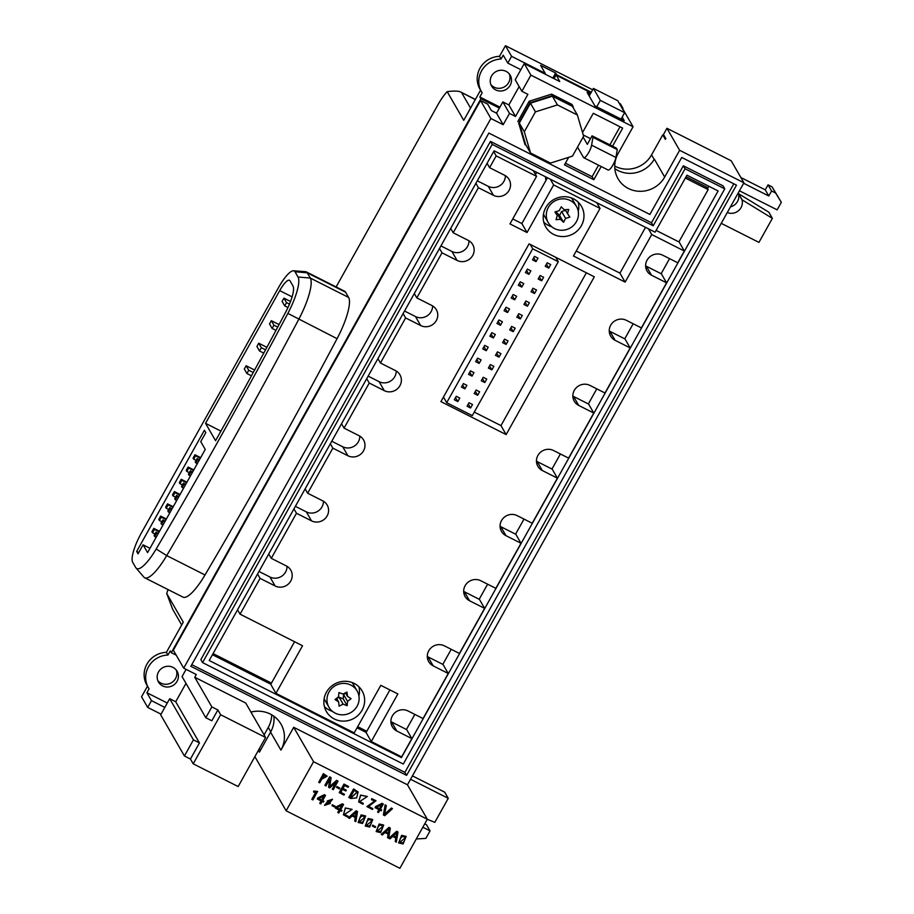 <?xml version="1.0" encoding="UTF-8"?>
<svg xmlns="http://www.w3.org/2000/svg" width="914" height="914" viewBox="0 0 914 914"><rect width="100%" height="100%" fill="white"/><g stroke="black" fill="none" stroke-linecap="round" stroke-linejoin="round"><path stroke-width="1.37" d="M389.912 689.933L366.091 732.548L371.278 741.528L401.634 756.872L411.848 738.592L406.673 729.612L391.615 722.003A11.619 11.094 -30 0 1 390.906 721.614M357.682 726.687L366.8 731.291M294.582 641.731L270.761 684.358L275.937 693.338L354.209 732.902L380.807 685.329L397.864 693.943L371.278 741.528M213.076 653.59L271.458 683.101M287.03 566.337A11.619 11.094 -30 0 1 269.95 576.997L258.982 571.456M323.419 501.226A11.619 11.094 -30 0 1 306.339 511.886L295.371 506.345M359.808 436.115A11.619 11.094 -30 0 1 342.727 446.775L331.759 441.233M396.196 371.004A11.619 11.094 -30 0 1 379.116 381.675L368.148 376.122M432.585 305.904A11.619 11.094 -30 0 1 415.504 316.564L404.536 311.023M468.973 240.793A11.619 11.094 -30 0 1 451.893 251.453L440.925 245.912M505.362 175.682A11.619 11.094 -30 0 1 488.282 186.342L477.314 180.801M547.44 177.773L521.86 223.553L512.754 218.949M546.069 180.229A5.815 5.553 -30 0 1 545.681 176.882M537.158 172.575A5.815 5.553 -30 0 1 535.136 173.843M645.535 227.358L619.955 273.137L576.22 251.03M411.848 738.592L396.79 730.983A11.619 11.094 -30 0 1 394.288 713.331A11.619 11.094 -30 0 1 407.987 710.943L423.045 718.553L448.237 673.481L433.179 665.872A11.619 11.094 -30 0 1 430.677 648.22A11.619 11.094 -30 0 1 444.375 645.844L459.434 653.453L484.626 608.37L469.568 600.761A11.619 11.094 -30 0 1 467.065 583.109A11.619 11.094 -30 0 1 480.764 580.733L495.822 588.342L521.014 543.27L505.956 535.65A11.619 11.094 -30 0 1 503.454 517.998A11.619 11.094 -30 0 1 517.153 515.622L532.211 523.231L557.403 478.159L542.345 470.55A11.619 11.094 -30 0 1 539.843 452.887A11.619 11.094 -30 0 1 553.541 450.511L568.599 458.12L593.792 413.048L578.733 405.439A11.619 11.094 -30 0 1 576.231 387.787A11.619 11.094 -30 0 1 589.93 385.4L604.988 393.009L630.18 347.937L615.122 340.328A11.619 11.094 -30 0 1 612.62 322.676A11.619 11.094 -30 0 1 626.319 320.3L641.377 327.909L666.569 282.826L651.511 275.217A11.619 11.094 -30 0 1 649.009 257.565A11.619 11.094 -30 0 1 662.707 255.189L677.765 262.798L684.335 251.03L679.159 242.05L656.103 230.397M678.908 241.924L708.156 189.586L685.351 178.059M666.569 282.826L661.382 273.846L646.335 266.237A11.619 11.094 -30 0 1 645.627 265.848M661.13 273.72L669.562 258.651M630.18 347.937L624.993 338.957L609.946 331.348A11.619 11.094 -30 0 1 609.238 330.959M624.742 338.831L633.174 323.762M593.792 413.048L588.605 404.068L573.558 396.459A11.619 11.094 -30 0 1 572.85 396.059M588.353 403.942L596.785 388.861M557.403 478.159L552.216 469.179L537.169 461.57A11.619 11.094 -30 0 1 536.461 461.17M551.965 469.053L560.396 453.972M521.014 543.27L515.827 534.29L500.781 526.681A11.619 11.094 -30 0 1 500.072 526.281M515.576 534.153L524.008 519.083M484.626 608.37L479.439 599.39L464.392 591.781A11.619 11.094 -30 0 1 463.684 591.392M479.199 599.264L487.619 584.195M448.237 673.481L443.062 664.501L428.003 656.892A11.619 11.094 -30 0 1 427.295 656.503M442.81 664.375L451.23 649.306M406.422 729.486L414.842 714.417M205.547 423.331L215.555 440.685A1564.654 394.585 -63.2 0 0 285.705 312.097A24.986 6.295 -63.2 0 0 292.994 286.013L289.978 280.781A16.269 4.102 -63.2 0 0 289.475 280.278A16.269 4.102 -63.2 0 0 279.718 290.606L205.547 423.331L220.914 431.1M136.666 551.439L138.048 553.827L143.087 544.813L147.588 552.616L205.25 449.437L200.749 441.645L205.787 432.63L204.405 430.231L136.666 551.439L138.791 552.513M132.667 562.247L135.683 567.491A34.858 8.786 -63.2 0 0 136.026 567.96A34.858 8.786 -63.2 0 0 156.18 548.994A1574.536 397.076 -63.2 0 0 287.853 313.388A34.858 8.786 -63.2 0 0 298.033 276.999L295.016 271.766A26.14 6.592 -63.2 0 0 293.531 270.784A26.14 6.592 -63.2 0 0 278.53 287.567L141.373 532.976A26.14 6.592 -63.2 0 0 132.667 562.247M509.315 73.977A10.751 10.26 -30 0 1 490.898 84.591M336.112 286.939L437.817 104.961A26.14 6.592 -63.2 0 1 447.197 91.663L463.741 120.328L480.57 90.189M499.501 56.337L501.055 59.033A22.37 21.353 150 0 0 481.507 91.811L479.953 89.115A22.37 21.353 -30 0 1 499.501 56.337L505.442 45.7L592.649 89.789M619.189 103.202L620.4 103.808L622.982 108.298L622.308 108.595M614.745 166.074A26.963 25.741 150 0 0 651.568 154.889L662.764 134.861L665.346 139.351L665.803 138.551L663.473 134.507L666.934 128.291L679.628 150.296L664.684 177.042A26.963 25.741 -30 0 1 641.331 191.3A26.963 25.741 -30 0 1 618.047 178.744A26.963 25.741 -30 0 1 618.115 153.506L633.071 126.76L622.708 108.8M664.044 135.512L662.764 134.861M499.375 108.115L480.878 98.769L171.306 652.699L176.219 655.189M211.854 706.91L217.875 709.95L211.831 720.769L205.81 717.73L211.854 706.91L194.762 677.274L196.293 674.521L183.703 668.157L173.34 650.197L480.547 100.529L487.665 104.127L491.378 110.56L496.553 113.176L503.191 124.704L490.898 118.489L480.547 100.529M591.267 92.268L556.706 74.788L556.42 75.291L590.981 92.771M621.783 107.692L622.982 108.298M293.531 270.784L305.539 271.675A30.79 7.769 116.8 0 1 306.339 271.892A30.79 7.769 116.8 0 1 307.287 272.829L310.303 278.062A39.508 9.963 116.8 0 1 298.775 319.306A1579.186 398.253 116.8 0 1 166.714 555.598A39.508 9.963 116.8 0 1 144.686 577.774A39.508 9.963 116.8 0 1 143.864 577.111L136.026 567.96M306.339 271.892L344.647 291.258A30.79 7.769 116.8 0 1 345.583 292.194L348.611 297.427A39.508 9.963 116.8 0 1 337.072 338.671A1579.186 398.253 116.8 0 1 205.01 574.963A39.508 9.963 116.8 0 1 182.994 597.128L144.686 577.774M168.096 589.599A26.14 6.592 -63.2 0 0 166.725 593.494L172.575 609.124L181.692 624.982M171.306 652.699L170.267 650.905L167.959 655.03L166.405 652.333L183.268 622.16L166.725 593.494M481.507 91.811A22.37 21.353 150 0 0 482.146 92.851L479.85 96.975L480.878 98.769M475.303 99.626L460.725 92.017C458.394 90.92 453.892 90.794 447.197 91.663M739.437 190.786L777.14 209.843L781.333 202.325L772.067 186.867L768.057 184.845L765.258 189.849L740.866 177.522M772.376 218.355L768.845 212.219L738.626 193.734L742.168 199.869L772.376 218.355L758.94 242.393L721.249 223.336M727.281 212.539A10.751 10.26 -30 0 0 741.997 199.789L738.455 193.642A10.751 10.26 -30 0 1 730.446 206.884M781.333 202.325L775.609 193.003L771.587 190.98L768.788 195.984L743.642 183.268M424.724 823.845L426.507 824.748L430.048 830.883L425.855 838.389L416.27 838.983M427.272 819.287L434.813 822.36L448.248 798.322L444.707 792.187L412.443 775.883M422.839 827.227L430.048 830.883M448.248 798.322L410.546 779.265M768.788 195.984L765.258 189.849M158.51 671.939A10.751 10.26 -30 0 1 177.099 671.264A10.751 10.26 -30 0 1 167.765 687.008A10.751 10.26 -30 0 1 158.51 671.939M167.273 703.026L146.891 692.721L149.062 688.848A22.37 21.353 -30 0 1 148.411 687.808A22.37 21.353 -30 0 1 167.959 655.03M147.485 686.186L141.556 696.788L147.691 707.413L161.047 714.165M164.828 707.413L151.473 700.65L147.691 707.413M151.473 700.65L146.891 692.721M148.411 687.808L146.857 685.112A22.37 21.353 -30 0 1 166.405 652.333M176.219 669.973A10.751 10.26 -30 0 1 157.814 680.587M556.706 74.788L555.666 72.994L540.62 65.385L545.19 73.314L544.813 73.988M505.442 45.7L511.577 56.325L545.19 73.314M501.055 59.033L503.214 55.16L507.796 63.089L511.577 56.325M271.744 714.839A27.888 26.632 -30 0 1 268.259 727.43L264.1 734.879M510.161 85.322A10.751 10.26 150 0 0 495.754 71.738A10.751 10.26 150 0 0 500.849 91.012A10.751 10.26 150 0 0 510.161 85.322M259.393 748.555L260.433 750.337M552.844 78.044L555.666 72.994M479.85 96.975L499.924 107.132M775.609 193.003L772.067 186.867M771.587 190.98L768.057 184.845M520.854 69.693L507.796 63.089M461.65 92.668L470.561 108.115M534.382 171.169A5.815 5.553 -30 0 1 533.753 171.444M708.156 189.586L706.773 187.187L686.094 176.733M552.422 96.233L530.44 103.179L519.312 123.093L525.539 144.309L530.543 152.992L550.491 163.08L572.472 156.134L583.612 136.22L577.385 115.004L572.37 106.321L552.422 96.233L557.426 104.916L535.444 111.862L530.44 103.179M526.064 145.223L525.036 144.698L518.695 123.036L530.04 102.745L552.467 95.616L572.838 105.921L573.569 108.4M518.695 123.036L525.036 144.698M530.04 102.745L529.172 101.248L517.827 121.539M572.838 105.921L571.97 104.425L551.61 94.119L529.172 101.248M551.61 94.119L552.467 95.616M633.071 126.76L530.908 75.119L524.259 63.592L559.734 81.529L556.42 75.291M554.033 78.65L556.02 75.097M519.141 86.567L508.87 104.95L502.849 101.911L496.553 113.176M524.259 63.592L515.222 79.769L521.871 91.297L527.892 94.336L515.519 116.478L509.498 113.427L503.191 124.704M577.534 147.097L583.509 157.471A8.306 2.091 -63.2 0 0 583.76 157.722L608.096 170.015A8.306 2.091 -63.2 0 0 612.346 165.994A8.306 2.091 -63.2 0 0 615.933 157.471L617.281 149.633L592.946 137.329L592.078 135.832L587.325 144.355L583.132 137.077M617.281 149.633L616.413 148.137L592.078 135.832M583.76 157.722A8.306 2.091 -63.2 0 0 588.01 153.689A8.306 2.091 -63.2 0 0 591.598 145.177L592.946 137.329M590.513 138.642L583.246 134.975M582.526 132.553L593.3 113.279L622.663 128.109L612.551 146.183M598.533 165.183L592.101 176.71L593.826 179.704L564.475 164.863L568.679 157.334M592.101 176.71L565.4 163.206M617.761 100.711L624.662 112.685L600.327 100.38L593.426 88.407L617.761 100.711M593.426 88.407L589.187 95.981M600.327 100.38L596.739 106.801M624.662 112.685L621.074 119.106M620.012 126.772L609.901 144.846M622.183 117.129L624.251 120.705L594.888 105.875L587.119 92.405L590.295 94.005M601.184 166.531L593.826 179.704M666.934 128.291L731.211 160.784L743.905 182.789L679.628 150.296M259.987 749.594L259.073 749.126M185.988 683.375L175.717 701.758L169.696 698.707L160.681 714.839L184.422 755.992L193.437 739.86L199.458 742.911L190.443 759.031L184.422 755.992M186.09 669.368L182.069 676.577L205.81 717.73M258.388 750.371L259.416 752.153L270.578 732.171A27.774 26.517 150 0 0 273.914 716.256M399.886 868.3L427.318 819.218L313.559 761.716L286.128 810.798L399.886 868.3M427.318 819.218L407.461 784.795L293.702 727.293L280.941 750.131A27.774 26.517 150 0 0 281.009 724.128A27.774 26.517 150 0 0 250.95 712.086M313.559 761.716L293.702 727.293M401.395 757.649L718.107 190.946L686.951 175.191L655.098 232.19L494.086 150.799L209.215 660.502L401.395 757.649L400.663 756.381M366.171 732.411L357.054 727.807M270.83 684.22L212.448 654.71M708.83 186.262L707.562 188.535M492.2 144.389L202.577 662.604L403.28 764.058L724.756 188.844L685.066 168.782L653.213 225.781L492.2 144.389L490.464 141.396L651.488 222.788L683.341 165.788L723.031 185.85L724.756 188.844M733.828 183.794L404.879 772.387L191.769 664.661M202.577 662.604L200.852 659.611L490.464 141.396M406.604 775.369L736.478 185.142L681.741 157.459L649.888 214.459L488.864 133.067L190.843 666.306L406.604 775.369L404.879 772.387M685.066 168.782L683.341 165.788M653.213 225.781L651.488 222.788M502.849 101.911L509.498 113.427M508.87 104.95L515.519 116.478M530.908 75.119L521.871 91.297M664.684 177.042L654.321 159.082A26.963 25.741 -30 0 1 614.848 168.622M217.875 709.95L220.64 714.748L265.597 737.472L245.74 703.049L194.762 677.274M265.597 737.472L238.166 786.554L193.208 763.83L190.443 759.031M254.88 756.632L286.128 810.798M490.898 118.489L183.703 668.157M220.64 714.748L193.208 763.83M199.458 742.911L175.717 701.758M169.696 698.707L193.437 739.86M407.461 784.795L743.905 182.789M535.444 111.862L524.316 131.776L519.312 123.093M524.316 131.776L530.543 152.992M577.385 115.004L557.426 104.916M193.677 459.159L193.071 458.12L194.945 454.761L195.55 455.812L193.677 459.159L196.11 460.393M194.945 454.761L200.657 457.651M195.55 455.812L200.337 458.222M195.87 462.964L195.265 461.913L197.138 458.565L197.744 459.605L195.87 462.964L197.287 463.684M197.138 458.565L199.481 459.753M197.744 459.605L199.161 460.325M186.822 471.43L186.216 470.39L188.09 467.031L188.695 468.082L186.822 471.43L189.255 472.664M188.09 467.031L193.802 469.922M188.695 468.082L193.482 470.493M189.015 475.234L188.41 474.183L190.283 470.836L190.889 471.875L189.015 475.234L190.432 475.954M190.283 470.836L192.626 472.024M190.889 471.875L192.306 472.595M179.955 483.7L179.35 482.661L181.235 479.302L181.84 480.353L179.955 483.7L182.4 484.934M181.235 479.302L186.947 482.192M181.84 480.353L186.616 482.763M182.149 487.505L181.543 486.454L183.428 483.106L184.022 484.146L182.149 487.505L183.565 488.225M183.428 483.106L185.77 484.294M184.022 484.146L185.451 484.866M173.1 495.971L172.495 494.931L174.368 491.572L174.974 492.623L173.1 495.971L175.545 497.205M174.368 491.572L180.081 494.463M174.974 492.623L179.761 495.034M175.294 499.775L174.688 498.724L176.562 495.377L177.167 496.416L175.294 499.775L176.71 500.495M176.562 495.377L178.916 496.565M177.167 496.416L178.584 497.136M166.245 508.241L165.64 507.201L167.513 503.843L168.119 504.894L166.245 508.241L168.679 509.475M167.513 503.843L173.226 506.733M168.119 504.894L172.906 507.304M168.439 512.046L167.833 510.995L169.707 507.647L170.312 508.687L168.439 512.046L169.855 512.765M169.707 507.647L172.049 508.835M170.312 508.687L171.729 509.406M159.39 520.512L158.785 519.472L160.658 516.113L161.264 517.164L159.39 520.512L161.824 521.745M160.658 516.113L166.371 519.003M161.264 517.164L166.051 519.575M161.584 524.316L160.978 523.265L162.852 519.917L163.457 520.957L161.584 524.316L163 525.036M162.852 519.917L165.194 521.106M163.457 520.957L164.874 521.677M152.524 532.782L151.918 531.742L153.803 528.383L154.409 529.434L152.524 532.782L154.969 534.016M153.803 528.383L159.516 531.274M154.409 529.434L159.185 531.845M154.717 536.587L154.112 535.535L155.997 532.188L156.591 533.228L154.717 536.587L156.134 537.306M155.997 532.188L158.339 533.376M156.591 533.228L158.019 533.947M143.087 544.813L149.987 548.309M286.516 302.625L283.923 298.135L282.106 301.392L284.7 305.882L286.516 302.625L289.475 304.122M284.7 305.882L287.967 307.538M283.923 298.135L290.526 301.471M273.926 325.167L271.332 320.677L269.516 323.933L272.098 328.423L273.926 325.167L277.73 327.086M272.098 328.423L275.971 330.377M271.332 320.677L279.067 324.584M261.324 347.697L258.731 343.207L256.914 346.463L259.507 350.953L261.324 347.697L265.528 349.822M259.507 350.953L263.758 353.112M258.731 343.207L266.877 347.331M248.734 370.239L246.14 365.749L244.324 369.005L246.906 373.495L248.734 370.239L253.235 372.512M246.906 373.495L251.453 375.791M246.14 365.749L254.595 370.021M586.365 272.795L500.963 425.604L474.263 412.1M506.139 434.584L440.914 401.612L529.08 243.844L594.317 276.816L506.139 434.584L500.963 425.604M684.335 251.03L651.728 234.544L648.426 228.82M651.728 234.544L625.13 282.118L619.955 273.137M625.13 282.118L573.455 255.989L600.041 208.415L596.739 202.691M600.041 208.415L553.633 184.948L550.331 179.224M553.633 184.948L527.035 232.533L521.86 223.553M527.035 232.533L509.978 223.907L536.575 176.333L533.273 170.61M536.575 176.333L496.176 155.906L493.663 151.553M496.176 155.906L489.596 167.685L487.082 163.32M489.596 167.685L504.654 175.294A11.619 11.094 -30 0 1 507.156 192.945A11.619 11.094 -30 0 1 493.457 195.322L478.399 187.713L475.886 183.348M478.399 187.713L453.207 232.784L450.693 228.431M453.207 232.784L468.265 240.393A11.619 11.094 -30 0 1 470.767 258.056A11.619 11.094 -30 0 1 457.069 260.433L442.01 252.824L439.497 248.459M442.01 252.824L416.818 297.895L414.305 293.531M416.818 297.895L431.876 305.505A11.619 11.094 -30 0 1 434.379 323.156A11.619 11.094 -30 0 1 420.68 325.544L405.622 317.935L403.108 313.571M405.622 317.935L380.43 363.007L377.916 358.642M380.43 363.007L395.488 370.616A11.619 11.094 -30 0 1 397.99 388.267A11.619 11.094 -30 0 1 384.291 390.655L369.245 383.035L366.72 378.682M369.245 383.035L344.052 428.118L341.528 423.753M344.052 428.118L359.099 435.727A11.619 11.094 -30 0 1 361.601 453.378A11.619 11.094 -30 0 1 347.903 455.755L332.856 448.146L330.331 443.793M332.856 448.146L307.664 493.229L305.139 488.864M307.664 493.229L322.711 500.838A11.619 11.094 -30 0 1 325.213 518.489A11.619 11.094 -30 0 1 311.514 520.866L296.467 513.257L293.942 508.892M296.467 513.257L271.275 558.328L268.75 553.975M271.275 558.328L286.322 565.937A11.619 11.094 -30 0 1 288.824 583.6A11.619 11.094 -30 0 1 275.125 585.977L260.079 578.368L257.554 574.003M260.079 578.368L240.062 614.174L237.549 609.821M240.062 614.174L302.534 645.752L275.937 693.338M362.07 710.212A20.622 19.697 150 0 0 362.127 690.904A20.622 19.697 150 0 0 334.41 684.152A20.622 19.697 150 0 0 326.389 711.515A20.622 19.697 150 0 0 344.201 721.123A20.622 19.697 150 0 0 362.07 710.212M358.928 696.011A20.622 19.697 150 0 0 358.905 686.78M324.424 706.671A20.622 19.697 150 0 0 332.399 711.309M581.407 225.644A20.622 19.697 150 0 0 581.453 206.335A20.622 19.697 150 0 0 553.747 199.583A20.622 19.697 150 0 0 545.727 226.946A20.622 19.697 150 0 0 563.538 236.555A20.622 19.697 150 0 0 581.407 225.644M578.265 211.442A20.622 19.697 150 0 0 578.231 202.211M543.761 222.102A20.622 19.697 150 0 0 551.736 226.741M550.719 264.569L547.212 262.798L545.247 266.305L548.766 268.076L550.719 264.569M546.481 264.112L548.766 268.076M543.613 277.296L540.105 275.525L538.14 279.021L541.659 280.804L543.613 277.296M539.363 276.839L541.659 280.804M536.507 290.012L532.988 288.241L531.034 291.749L534.541 293.52L536.507 290.012M532.256 289.555L534.541 293.52M529.389 302.74L525.881 300.957L523.928 304.465L527.435 306.247L529.389 302.74M525.15 302.283L527.435 306.247M522.282 315.456L518.775 313.685L516.81 317.192L520.329 318.963L522.282 315.456M518.032 314.999L520.329 318.963M515.176 328.183L511.657 326.401L509.704 329.908L513.211 331.691L515.176 328.183M510.926 327.715L513.211 331.691M508.07 340.899L504.551 339.128L502.597 342.636L506.105 344.407L508.07 340.899M503.82 340.442L506.105 344.407M500.952 353.627L497.445 351.844L495.479 355.352L498.998 357.134L500.952 353.627M496.713 353.158L498.998 357.134M493.846 366.343L490.338 364.572L488.373 368.079L491.892 369.85L493.846 366.343M489.596 365.886L491.892 369.85M486.739 379.07L483.22 377.288L481.267 380.795L484.774 382.566L486.739 379.07M482.489 378.602L484.774 382.566M479.622 391.786L476.114 390.015L474.16 393.523L477.668 395.294L479.622 391.786M475.383 391.329L477.668 395.294M469.008 402.731L472.515 404.514L470.561 408.01L467.043 406.239L469.008 402.731M468.265 404.045L470.561 408.01M456.257 396.288L459.776 398.07L457.811 401.577L454.304 399.795L456.257 396.288M455.526 397.601L457.811 401.577M466.883 385.342L463.364 383.572L461.41 387.079L464.918 388.85L466.883 385.342M462.633 384.885L464.918 388.85M473.989 372.626L470.482 370.844L468.516 374.352L472.035 376.134L473.989 372.626M469.739 372.158L472.035 376.134M481.095 359.899L477.588 358.128L475.634 361.636L479.142 363.406L481.095 359.899M476.857 359.442L479.142 363.406M488.213 347.183L484.694 345.401L482.741 348.908L486.248 350.69L488.213 347.183M483.963 346.726L486.248 350.69M495.319 334.455L491.812 332.685L489.847 336.192L493.366 337.963L495.319 334.455M491.069 333.998L493.366 337.963M502.426 321.739L498.918 319.957L496.953 323.465L500.472 325.247L502.426 321.739M498.187 321.282L500.472 325.247M509.544 309.012L506.025 307.241L504.071 310.749L507.578 312.519L509.544 309.012M505.293 308.555L507.578 312.519M516.65 296.296L513.142 294.525L511.177 298.021L514.685 299.803L516.65 296.296M512.4 295.839L514.685 299.803M523.756 283.58L520.249 281.798L518.284 285.305L521.803 287.076L523.756 283.58M519.506 283.112L521.803 287.076M530.874 270.852L527.355 269.082L525.401 272.589L528.909 274.36L530.874 270.852M526.624 270.395L528.909 274.36M537.98 258.136L534.462 256.354L532.508 259.862L536.015 261.632L537.98 258.136M533.73 257.668L536.015 261.632M558.305 261.724L472.287 415.63L446.695 402.697L532.713 248.791L558.305 261.724L555.769 257.325M530.177 244.392L532.713 248.791M443.45 397.064L446.695 402.697M328.96 707.242A16.269 15.527 -30 0 1 335.289 685.66A16.269 15.527 -30 0 1 357.134 690.984A16.269 15.527 -30 0 1 357.1 706.214A16.269 15.527 -30 0 1 343.001 714.828A16.269 15.527 -30 0 1 328.96 707.242L324.984 700.364A16.269 15.527 -30 0 1 324.15 698.673M352.118 682.529A16.269 15.527 -30 0 1 353.17 684.106L357.134 690.984M548.286 222.673A16.269 15.527 -30 0 1 554.615 201.091A16.269 15.527 -30 0 1 576.471 206.415A16.269 15.527 -30 0 1 576.426 221.645A16.269 15.527 -30 0 1 562.339 230.259A16.269 15.527 -30 0 1 548.286 222.673L544.321 215.795A16.269 15.527 -30 0 1 543.476 214.105M571.456 197.961A16.269 15.527 -30 0 1 572.495 199.538L576.471 206.415M565.617 210.346L561.619 211.5L559.574 215.384L556.5 212.425L555.552 212.505M565.583 218.389L563.55 222.273L560.476 219.314L556.066 219.668L557.266 215.476L554.901 211.945L559.174 210.711L561.219 206.827L564.292 209.786L568.691 209.432L567.503 213.613L569.856 217.155L565.583 218.389L561.619 211.5M567.503 213.613L565.24 209.706M557.266 215.476L555.175 211.865M560.476 219.314L556.5 212.425M563.55 222.273L559.574 215.384M347.56 701.404L347.171 705.699L343.127 704.157L339.128 706.134L338.603 701.883L335.004 699.541L338.534 696.834L338.923 692.538L342.967 694.069L346.966 692.104L347.491 696.354L351.09 698.684L347.56 701.404L343.595 694.514L343.196 698.81L339.151 697.279L336.66 698.502M347.171 705.699L343.196 698.81M345.549 693.006L343.595 694.514M347.491 696.354L345.458 692.846M338.603 701.883L336.569 698.342M343.127 704.157L339.151 697.279M322.573 778.614L324.013 775.106L326.012 776.489L322.208 778.328M327.063 776.135L323.385 773.644L318.712 782.315L319.706 782.807L321.717 779.219L327.098 776.203L323.476 773.792L318.712 782.315M325.967 776.409L322.482 778.465M341.779 805.245L339.688 809.278L336.74 807.793L342.007 805.131L339.688 809.278M339.105 810.033L337.78 812.397L338.808 813.026L340.179 810.569L341.493 811.232L341.95 810.421L340.625 809.758L343.561 804.503L342.453 803.943L335.392 808.147L339.231 810.09L337.86 812.546M343.561 804.503L342.362 803.794L335.826 807.073L335.392 808.147M341.95 810.421L340.671 809.678M339.597 809.13L336.855 807.748M359.602 801.532L363.235 803.349L359.648 801.601L367.325 796.494L360.562 795.077L358.619 801.875M367.325 796.494L360.653 795.226L358.665 801.944L363.041 804.263L363.235 803.349M396.825 832.403L396.025 837.087L393.431 835.773L396.904 832.551L396.025 837.087M398.013 832.026L396.676 831.249L388.884 838.229L389.97 838.881L392.689 836.436L395.865 838.047L395.248 841.554L396.31 842.091L398.013 832.026L396.767 831.397L388.976 838.378M395.762 837.989L395.248 841.554M395.933 836.927L393.511 835.704M372.695 819.527L368.216 818.464L365.246 825.993M371.712 819.881L371.895 820.841L366.217 825.628M368.308 818.613L365.28 826.062L369.679 827.056L372.741 819.607L368.308 818.613M366.023 824.668C367.302 819.675 369.29 818.453 371.975 820.989C370.707 825.982 368.719 827.204 366.023 824.668L366.251 825.708M371.747 819.949L371.975 820.989M331.119 777.665L329.657 776.82L324.904 785.332L325.932 785.96L329.885 778.865L328.572 787.297L329.726 787.879L336.249 782.076L332.285 789.17L333.267 789.673L338.031 781.15L336.706 780.487L329.68 786.726L331.119 777.665L329.748 776.969L324.984 785.48M338.031 781.15L336.626 780.339L329.6 786.577M335.815 782.555L332.285 789.17M329.805 778.717L328.572 787.297M344.395 814.397L348.028 816.225L344.441 814.477L352.118 809.358L345.355 807.942L343.424 814.74M352.118 809.358L345.446 808.09L343.458 814.82L347.834 817.139L348.028 816.225M374.843 800.95L366.925 806.571L372.398 809.45L372.855 808.639L368.65 806.514L375.974 800.755L371.758 798.79L371.541 799.761L374.889 801.03L367.017 806.731M375.928 800.675L371.678 798.642L371.541 799.761M372.855 808.639L368.788 806.479M383.64 825.056L379.15 823.994L376.18 831.523M382.646 825.411L382.829 826.37L377.151 831.157M379.241 824.142L376.225 831.591L380.624 832.585L383.686 825.136L379.241 824.142M376.968 830.198C378.247 825.205 380.224 823.982 382.92 826.519C381.641 831.511 379.653 832.734 376.968 830.198L377.196 831.237M382.692 825.479L382.92 826.519M339.859 788.108L336.923 786.52L336.592 787.422L339.437 788.862L339.859 788.108L337.015 786.668L336.592 787.422M356.311 811.929L355.512 816.602L352.93 815.299L356.403 812.078L355.512 816.602M357.5 811.552L356.174 810.775L348.383 817.756L349.468 818.407L352.176 815.962L355.352 817.562L354.735 821.08L355.809 821.617L357.5 811.552L356.254 810.924L348.463 817.904M355.249 817.516L354.735 821.08M355.432 816.453L352.998 815.231M381.504 804.777L379.424 808.81L376.477 807.325L381.744 804.651L379.424 808.81M378.83 809.553L377.596 812.078L378.533 812.546L379.904 810.101L381.218 810.764L381.675 809.953L380.361 809.29L383.297 804.034L382.178 803.475L375.117 807.679L378.967 809.621L377.596 812.078M383.297 804.034L382.098 803.326L375.551 806.594L375.117 807.679M381.675 809.953L380.407 809.21M379.333 808.662L376.579 807.268M406.102 836.413L401.623 835.35L398.653 842.879M405.108 836.767L405.302 837.727L399.624 842.514M401.703 835.499L398.687 842.948L403.085 843.942L406.147 836.493L401.703 835.499M399.429 841.554C400.709 836.561 402.697 835.327 405.382 837.875C404.102 842.868 402.126 844.09 399.429 841.554L399.658 842.594M405.153 836.836L405.382 837.875M332.479 799.247L327.223 800.995M327.623 801.612L324.504 805.303M330.297 803.337L329.84 802.663M331.474 799.544L329.257 801.807L328.252 800.698M329.189 803.577L325.533 805.006M327.749 801.772L324.55 805.371L330.342 803.417L329.805 802.663L332.525 799.327L327.269 801.075L327.749 801.772M329.348 801.955L328.297 800.778L331.519 799.624L329.257 801.807M328.572 802.732L329.223 803.657L325.578 805.085L328.572 802.732M348.588 786.497L343.995 784.063L339.243 792.587L344.007 795.1L344.464 794.289L340.773 792.415L342.499 789.319L345.846 791.01L346.292 790.199L342.956 788.508L344.624 785.526L348.131 787.308L348.588 786.497L344.087 784.212L339.323 792.735M346.292 790.199L343.001 788.428M344.464 794.289L340.819 792.335M375.654 826.759L372.718 825.171L372.386 826.062L375.231 827.501L375.654 826.759L372.809 825.319L372.386 826.062M386.325 805.565L385.148 804.868L383.366 814.888L384.737 815.688L392.46 808.673L391.478 808.17L384.611 814.511L386.325 805.565L385.24 805.017L383.457 815.037M392.46 808.673L391.386 808.022L384.52 814.363M323.739 796.128L321.648 800.161L318.7 798.676L323.967 796.003L321.648 800.161M321.065 800.904L319.74 803.28L320.768 803.897L322.128 801.452L323.453 802.115L323.91 801.304L322.585 800.641L325.521 795.386L324.413 794.826L317.352 799.03L321.191 800.972L319.82 803.429M325.521 795.386L324.321 794.677L317.786 797.945L317.352 799.03M323.91 801.304L322.631 800.561M321.557 800.013L318.803 798.619M315.89 792.004L311.823 799.282L312.862 799.91L317.626 791.398L313.719 791.25L313.719 792.21L316.073 791.981L311.914 799.43M317.626 791.398L313.639 791.101L313.719 792.21M335.232 806.319L332.308 804.731L331.965 805.634L334.821 807.073L335.232 806.319L332.388 804.88L331.965 805.634M351.227 797.705L350.37 797.271L354.221 790.381L354.94 790.747L357.02 792.301L351.227 797.705L350.416 797.191M358.048 791.924L353.604 788.919L348.84 797.431L350.702 798.482L356.631 797.899L358.094 792.004L353.684 789.068L348.931 797.579M356.974 792.221L351.147 797.556M389.147 828.518L388.336 833.202L385.754 831.889L389.227 828.667L388.336 833.202M390.335 828.153L388.998 827.364L381.207 834.345L382.292 835.008L385 832.551L388.187 834.162L387.559 837.67L388.633 838.207L390.335 828.153L389.078 827.513L381.287 834.493M388.084 834.105L387.559 837.67M388.256 833.054L385.822 831.82M365.6 815.939L361.11 814.877L358.139 822.406M364.606 816.293L364.789 817.253L359.111 822.04M361.201 815.025L358.185 822.474L362.572 823.468L365.634 816.019L361.201 815.025M358.928 821.08C360.207 816.088 362.184 814.854 364.88 817.402C363.601 822.394 361.613 823.617 358.928 821.08L359.156 822.12M364.652 816.362L364.88 817.402M156.18 548.994L166.714 555.598L205.01 574.963M475.371 99.512L461.353 92.428M654.15 159.379L651.568 154.889M268.259 727.43L270.784 731.806M295.016 271.766L307.287 272.829L345.583 292.194M287.853 313.388L337.072 338.671M298.033 276.999L310.303 278.062L348.611 297.427M615.933 157.471L591.598 145.177M270.578 732.171L280.941 750.131M279.718 290.606L292.092 296.867M396.79 730.983L391.615 722.003M433.179 665.872L428.003 656.892M469.568 600.761L464.392 591.781M505.956 535.65L500.781 526.681M542.345 470.55L537.169 461.57M578.733 405.439L573.558 396.459M615.122 340.328L609.946 331.348M651.511 275.217L646.335 266.237M493.457 195.322L488.282 186.342M457.069 260.433L451.893 251.453M420.68 325.544L415.504 316.564M384.291 390.655L379.116 381.675M347.903 455.755L342.727 446.775M311.514 520.866L306.339 511.886M275.125 585.977L269.95 576.997M475.406 99.443L460.725 92.017"/></g></svg>
